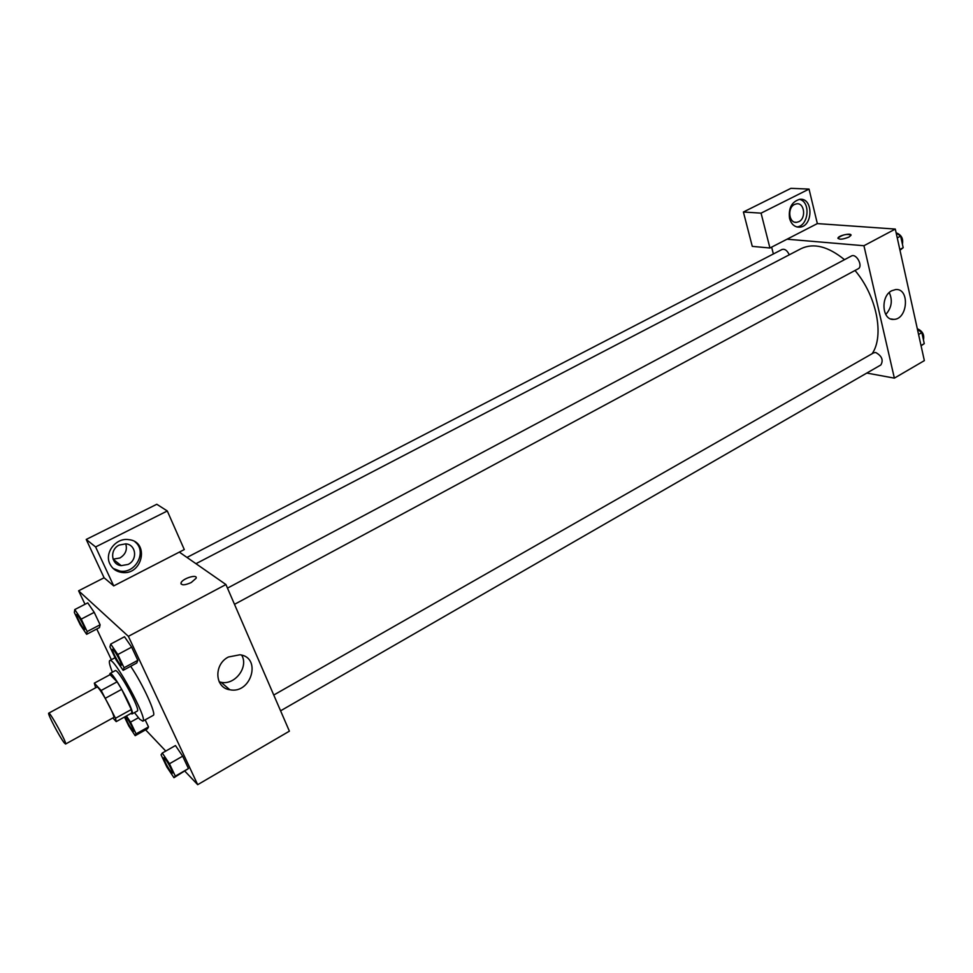 <?xml version="1.0" encoding="UTF-8"?>
<svg xmlns="http://www.w3.org/2000/svg" width="973" height="973" viewBox="0 0 973 973"><rect width="100%" height="100%" fill="white"/><g stroke="black" fill="none" stroke-linecap="round" stroke-linejoin="round"><path stroke-width="1.46" d="M64.315 742.91C59.9 737.619 47.069 713.136 48.723 713.16C49.854 711.494 67.587 743.98 65.58 744.029L64.315 742.91M48.723 713.16L96.935 687.096C98.687 685.114 116.188 717.174 113.573 717.563L65.58 744.029M94.32 683.155L110.083 674.654L117.113 681.83L121.698 689.346L131.319 709.536L115.495 718.269L101.168 690.465L94.32 683.155L95.67 687.789M112.868 717.965L116.201 721.613L115.495 718.269M131.319 709.536L131.939 712.917L116.201 721.613M130.893 713.501L132.06 713.951C135.831 713.306 112.564 670.689 109.985 673.498L109.742 674.836M109.985 673.498L115.215 670.677C117.891 667.819 141.121 710.375 137.266 711.068L132.06 713.951M121.698 689.346L105.741 698.042M117.113 681.83L101.168 690.465M112.406 672.197C109.608 665.252 108.721 661.372 109.754 660.558C113.707 656.191 148.65 720.178 142.824 721.151L139.662 719.181L134.481 712.613M130.674 666.286C142.836 684.092 156.835 714.802 153.187 715.386L142.824 721.151M124.483 717.04L128.752 725.919L135.186 735.673L147.482 728.777L148.516 726.928L145.159 719.85L148.516 726.928L136.111 733.861L130.504 722.136L126.417 715.97M173.972 777.695L188.458 768.561L182.669 756.179L175.456 745.549L162.296 753.041L161.068 754.793L166.882 767.052L173.972 777.695L175.322 776.15L169.46 763.756L162.296 753.041M99.477 627.573L100.11 624.775L94.223 612.358L100.11 624.775L99.477 627.585L86.621 634.311L87.156 631.562L81.209 619.12L74.775 609.56L74.349 612.491L80.248 624.788L86.621 634.311M81.209 619.12L94.223 612.358L87.74 602.846M185.016 771.321L197.689 784.676L128.375 636.342L78.606 590.806L85.016 604.282M96.765 628.996L111.36 659.694M145.609 729.835L165.775 751.071M123.145 670.348L136.779 662.99L137.825 660.326L131.647 647.13L124.495 636.743L110.703 644.065L109.925 646.887L116.115 659.949L123.145 670.348L124.058 667.746L117.806 654.525L110.703 644.065M191.207 582.547C184.688 585.405 181.294 585.539 181.014 582.949C182.158 578.546 197.92 573.656 196.072 578.29L191.207 582.547M113.719 585.904L184.286 549.563L167.295 510.983L95.609 546.948L113.719 585.904L104.099 577.767L78.606 590.806M197.689 784.676L289.395 731.173L225.931 584.542L128.375 636.342M225.931 584.542L179.336 552.117M196.084 578.29C197.92 573.669 182.158 578.546 181.027 582.949L181.027 583.909M109.888 563.902C104.16 552.883 115.86 537.643 128.46 539.601C150.012 541.268 142.678 576.065 121.589 572.404C116.176 571.528 112.272 568.694 109.888 563.902M113.16 568.439L119.934 571.078C135.721 574.009 147.434 551.338 135.052 541.876M119.217 545.062L125.809 543.846C136.196 544.564 137.862 559.974 128.083 564.425L121.248 565.654C110.995 564.814 109.438 549.453 119.217 545.062M125.748 543.834C127.463 549.794 125.505 554.513 119.874 558.003L113.087 559.183L121.248 565.654M95.609 546.948L86.22 539.443L104.099 577.767M167.295 510.983L156.799 504.269L86.22 539.443M228.412 657.006L239.93 654.768C261.98 657.322 251.253 694.369 229.835 689.76C214.68 687.923 213.573 664.377 228.412 657.006M219.18 681.83L221.09 682.292C234.98 685.442 248.906 666.967 241.681 655.133M195.974 563.695L801.168 248.614C813.72 242.715 828.157 246.4 844.503 259.682M855.024 270.482C876.734 295.974 884.518 335.685 872.173 353.673M280.589 710.813L880.845 364.972C883.593 360.144 881.891 355.984 875.749 352.506L873.681 352.822L273.754 695.038M186.986 557.432L782.085 249.453C784.846 248.711 787.242 250.499 789.273 254.817M227.487 588.13L851.375 256.021C856.349 252.968 863.44 266.371 858.137 268.803L234.505 604.33M773.365 253.965L771.638 247.13M866.797 373.06L894.369 378.132L863.939 245.731L787.035 239.2L769.935 248.006L761.068 213.148L809.037 189.09L817.344 223.595L787.035 239.2M769.935 248.006L752.275 246.364L743.396 212.005L790.94 188.324L809.037 189.09M798.821 221.686L796.632 222.331C788.872 223.51 787.035 207.736 794.588 204.427L796.692 203.807C804.513 202.591 806.349 218.353 798.821 221.686M796.802 226.928C808.697 226.271 811.044 201.533 799.368 199.356M789.553 218.439C788.337 208.1 791.718 201.727 799.697 199.319C813.464 197.349 813.27 226.685 799.575 227.171C794.661 227.244 791.317 224.325 789.553 218.439M761.068 213.148L743.396 212.005M894.369 378.132L924.35 360.63L895.306 229.069L817.344 223.595M891.73 290.745L895.647 289.565C909.937 288.008 907.931 319.387 893.81 319.375C882.061 320.762 880.212 296.327 891.73 290.745M895.306 229.069L863.939 245.731M885.758 314.522C891.657 307.821 892.825 300.499 889.261 292.569M848.967 237.059C842.813 239.48 839.152 239.808 837.984 238.044C838.592 235.381 852.178 232.571 850.961 235.369L848.967 237.059M850.986 235.016C846.802 233.678 842.472 234.688 837.984 238.044L837.96 238.397M921.078 345.804L924.265 343.651L921.845 332.608L917.43 329.3M924.265 343.651L921.017 345.537M921.845 332.608L918.573 334.481M917.32 328.765C922.477 330.978 924.52 334.688 923.45 339.893M899.976 250.256L903.187 247.701L900.633 236.086L896.145 232.9M903.187 247.701L899.818 249.514M900.633 236.086L897.252 237.886M896.133 232.802C901.351 234.761 903.455 238.555 902.409 244.199M163.853 757.736L163.89 757.712C164.911 756.605 173.899 772.805 172.44 773.121L171.479 772.55C167.003 766.347 164.461 761.409 163.853 757.736C164.875 756.629 173.851 772.83 172.403 773.146M169.46 763.756L182.669 756.179L188.458 768.561L175.322 776.15M182.669 756.179L175.468 745.561M112.576 649.283L112.625 649.271C113.756 648.14 122.853 664.924 121.284 665.24L120.494 664.851C117.891 662.491 111.275 649.49 112.576 649.283C113.707 648.164 122.805 664.948 121.248 665.264M117.806 654.525L131.647 647.13L137.825 660.326L124.058 667.746M131.647 647.13L124.495 636.756M135.186 735.673L136.111 733.861M125.663 716.833L125.663 716.833C126.551 715.873 134.87 731.015 133.581 731.258L132.79 730.784C128.691 725.019 126.295 720.373 125.626 716.858C126.514 715.885 134.833 731.039 133.532 731.282L133.581 731.258M138.385 717.758L130.504 722.136M76.709 614.498L76.709 614.498C77.682 613.513 86.123 629.215 84.736 629.446L84.092 629.13C81.805 627.074 75.493 614.668 76.66 614.522C77.633 613.537 86.074 629.227 84.7 629.458L84.7 629.458M87.752 602.871L74.775 609.56M100.11 624.775L87.156 631.562M115.057 657.724L109.754 660.558M121.589 572.404L119.934 571.078M229.835 689.76L221.09 682.292M794.953 222.209L796.632 222.331M799.575 227.171L797.045 226.989M893.81 319.375L890.867 318.962"/></g></svg>
